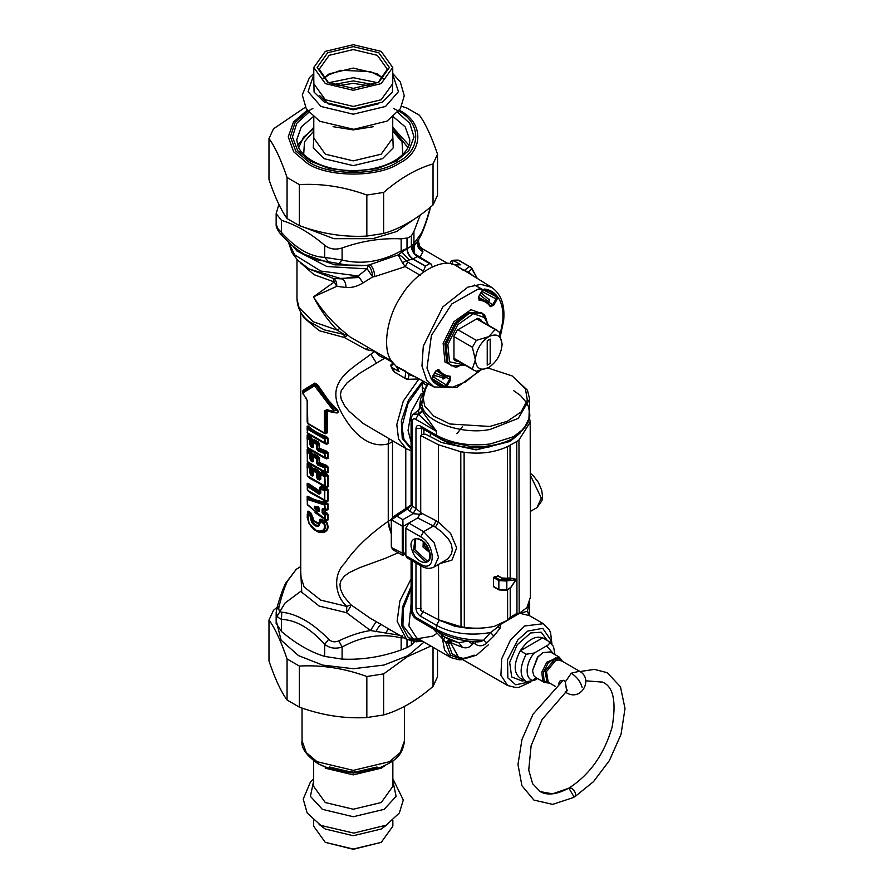 <?xml version="1.0" encoding="UTF-8"?>
<svg xmlns="http://www.w3.org/2000/svg" width="894" height="894" viewBox="0 0 894 894"><rect width="100%" height="100%" fill="white"/><g stroke="black" fill="none" stroke-linecap="round" stroke-linejoin="round"><path stroke-width="1.34" d="M385.66 357.6L359.924 373.144L347.118 382.766L341.273 390.555L340.469 394.422L341.173 399.082L344.492 405.597L348.783 410.983L363.065 423.387L406.267 448.754L411.095 450.688M423.689 381.436L422.672 382.744L426.114 385.091M420.437 406.804L418.649 410.223L418.604 414.112L422.259 410.67L421.186 407.742L423.667 413.196L436.428 431.277L418.873 414.727L422.527 411.195L423.667 413.196M462.354 426.796L456.923 433.735M487.889 367.982L512.173 375.938L527.449 390.209L529.661 399.093L528.935 418.649L525.091 426.46L521.984 430.126L513.659 436.663L512.754 438.608C502.506 443.949 490.471 446.631 476.647 446.665L470.982 446.486L447.011 441.636L437.322 437.155M471.339 641.467L475.429 644.127C479.139 646.686 482.961 646.261 486.895 642.853L493.834 636.092L500.037 628.281L500.361 623.844M519.682 613.239L500.718 624.314L498.137 624.515M493.834 636.092L490.549 632.527L497.556 627.264L499.333 624.694M486.895 642.853L483.665 640.216L490.549 632.527C470.021 636.036 451.973 633.634 436.428 625.342L439.3 620.268L455.035 626.314L467.327 628.169L478.737 628.203M529.349 615.586L527.404 611.25L519.794 613.295L529.382 615.608L529.661 608.479L529.047 614.066M473.675 641.691L472.557 644.25C469.663 647.535 466.288 648.563 462.433 647.334L448.721 641.892L450.274 640.216L452.342 643.714M488.381 644.775L476.502 655.19L464.578 658.766L458.421 657.101L451.168 643.781L450.274 640.216L443.927 636.595L458.801 642.752L450.274 640.216L446.408 642.451L445.659 642.104L433.054 628.761M529.002 615.295L527.404 611.25L529.65 602.165M421.655 428.114L421.543 435.009M451.168 643.781L448.207 643.177L448.721 641.892M467.987 641.065L458.801 642.752L462.433 647.334M468.154 640.92L472.557 644.25M461.047 658.61L452.051 653.771L448.207 643.177L446.408 642.451M449.581 639.847L445.659 642.104L450.487 655.235L462.522 659.47M477.273 641.914L480.536 641.646L483.665 640.216C465.517 640.283 449.771 636.651 436.428 629.287L436.428 625.342L420.448 616.122L423.32 611.038M415.978 562.952L415.978 608.412L421.543 608.613M475.429 644.127L475.373 641.814M477.351 641.914L477.43 641.926C462.075 641.132 448.699 637.556 437.3 631.209L437.345 631.231M417.856 517.849L403.462 526.164L402.289 526.153L402.289 553.732C402.311 555.587 402.501 555.744 402.87 554.179C403.127 555.766 403.328 555.621 403.462 553.766L391.561 547.541L393.226 549.922M402.289 553.643L403.462 553.766M405.854 552.458L403.462 553.654L402.87 519.649L396.724 516.106L407.228 509.167L411.005 505.356M403.462 526.052L402.289 526.063L402.87 519.649L413.229 513.67L407.228 509.167L411.095 504.741L411.151 505.613M402.289 526.153L391.561 519.861L396.724 516.106L392.891 517.034L391.315 519.503M421.543 513.111L416.034 508.563L413.229 513.67L421.454 514.452M420.448 425.991L421.32 427.913L437.3 437.144L436.428 435.222L420.448 425.991C417.755 424.762 416.269 425.611 415.978 428.539L422.236 428.449M411.095 447.894L403.976 439.535L401.954 426.527L408.033 403.395L422.672 382.744L422.214 387.683L423.767 388.253M422.214 387.683L422.728 391.874M443.815 639.813L444.586 637.009L437.579 631.376M441.804 635.12L444.586 650.139L450.889 657.604L459.427 659.839L462.734 659.593M391.561 547.541L391.538 519.168L392.891 517.034M529.661 399.093L518.241 418.381L490.426 429.343C465.182 435.087 427.913 423.331 422.65 407.966L420.437 399.093L427.567 383.504M425.131 390.712L421.443 405.105M420.437 399.093L420.437 406.792L421.186 407.742M415.978 428.539L415.978 508.53L411.206 505.233M420.437 399.763L419.23 409.53M419.264 408.502L420.001 408.48M391.561 519.861L391.538 519.168M398.143 552.76L385.158 558.392L359.623 567.69L349.018 572.719L344.481 576.049L341.095 580.362L339.966 584.207L340.357 588.934L343.631 596.119L350.549 604.534L369.904 618.011L406.558 639.277L421.365 640.551M534.266 653.011C524.767 663.493 524.767 680.949 534.266 680.446L526.208 681.675L520.274 678.244C513.491 673.003 513.491 663.862 520.274 650.798L526.208 654.229L534.266 653.011L546.513 645.937C549.341 644.574 550.045 643.021 548.637 641.289L543.362 638.238M525.873 681.485L526.208 681.675C519.436 676.434 519.436 667.293 526.208 654.229M520.274 650.798C527.751 639.769 535.227 635.455 542.692 637.858L520.274 650.798M534.266 680.446L537.573 678.546M512.173 375.938L525.426 388.834L527.337 400.143L521.124 411.911L507.334 421.275L489.834 426.46L449.872 423.979L433.646 416.023L424.661 405.91L422.683 395.114L428.103 383.794M457.929 329.741L476.346 340.368L488.705 336.669C480.648 342.301 476.189 350.012 475.34 359.813L472.378 368.943L474.189 370.395L476.346 371.245L488.705 367.535C496.773 361.902 501.232 354.18 502.082 344.38C501.232 335.563 496.773 332.993 488.705 336.669L495.131 329.528L476.714 318.89M476.346 340.368L472.378 347.252L475.34 359.813C476.189 368.63 480.648 371.211 488.705 367.535M453.962 336.625L472.378 347.252M453.962 358.315L472.378 368.943M502.082 344.38L499.109 331.819L495.131 329.528M487.23 340.804L487.23 365.11L490.191 363.4L490.191 339.083L487.23 340.804M490.191 339.083L490.191 363.4M408.334 379.302L404.971 378.285L408.334 379.302L419.152 379L406.96 379.414L393.662 371.524L404.971 378.285L405.798 371.569L408.994 374.597L408.334 379.302M477.228 278.414L470.758 267.027L469.518 266.49L464.109 270.569L468.344 271.821L473.149 275.877M393.986 363.936C392.298 364.171 391.527 365.3 391.673 367.289L399.093 371.58L396.59 366.819L391.617 361.21C381.861 349.04 386.901 316.107 401.719 295.255C415.039 273.173 441.513 257.997 454.755 264.859L469.674 273.72L468.344 271.821L472.077 268.893L469.518 266.49L470.758 267.027M458.175 361.154L457.37 361.623L454.722 360.293M457.37 361.623L453.962 359.645L453.962 335.976L457.37 330.065L477.865 318.23L481.285 320.197L481.285 321.136M478.815 318.566L481.285 320.197M396.59 366.819L434.104 387.001L456.611 387.471L480.357 370.507M463.438 270.435L455.404 264.959L460.779 264.758L453.347 260.467L458.711 260.255L469.518 266.49M454.755 264.859L455.404 264.959M414.928 376.743L408.994 374.597L411.318 374.809M497.299 296.395L496.986 299.512L493.644 305.301L490.359 306.676C487.643 302.731 483.889 300.563 479.095 300.172L478.648 296.652L481.989 290.852L484.548 289.03C489.811 289.723 494.058 292.182 497.299 296.395L496.215 296.707L496.002 298.942L481.866 291.388M479.095 300.172L478.782 296.719L482.123 290.93L483.844 289.522L490.024 291.422L496.215 296.707L483.196 289.745M493.644 305.301L492.65 304.731L490.303 305.714L485.867 301.345L478.502 297.3M478.346 298.764L485.867 301.345L490.493 305.904M488.102 303.077L488.794 302.217L492.65 304.731L496.002 298.942L496.986 299.512M490.359 306.676L490.303 305.714L490.359 306.676M484.548 289.03L483.665 289.455M447.302 385.56L444.754 387.393C439.49 386.689 435.244 384.241 432.003 380.028L432.305 376.91L435.657 371.111L438.932 369.736C441.658 373.692 445.413 375.86 450.196 376.24L450.654 379.771L447.302 385.56L446.318 384.99L444.497 386.297L436.82 383.582L432.081 379.179L432.439 376.977L435.791 371.189L437.568 369.792L443.335 375.022L449.336 376.676L449.66 379.201L445.558 377.123L445.95 376.083M436.149 370.664L443.335 375.022L449.593 376.743M450.196 376.24L449.336 376.676L450.196 376.24M450.654 379.771L449.66 379.201L446.318 384.99L432.707 376.53M444.754 387.393L444.497 386.297L431.947 378.497M432.003 380.028L431.936 379.045M438.932 369.736L437.345 369.792M488.794 302.217L489.275 299.199M443.178 379.045L442.519 378.855L445.558 377.123M395.249 372.854L391.17 366.786L393.662 371.524M319.069 508.608L314.934 506.965L318.778 507.557L318.778 510.753L314.934 507.211L314.386 506.261L318.275 506.909L318.946 507.814L318.163 507.758M318.163 508.004L314.934 507.211L314.386 508.015L314.386 506.261M318.912 508.664L318.946 510.474M318.275 506.909L319.415 508.44L319.415 511.1L318.275 511.547L318.778 510.753M319.415 508.44L318.946 507.814L319.415 508.44M323.159 508.407L324.544 508.641L324.544 505.021L307.301 499.433L307.301 504.406L324.544 518.721L324.544 515.1L322.131 512.776L322.131 509.122L323.159 508.407L325.327 508.753L324.611 503.937L307.536 498.494L307.123 498.986L307.536 504.92L324.611 519.202L325.327 518.822L325.327 515.212L322.957 512.91L322.957 509.245L327.483 509.379L327.483 503.858L325.975 503.143C318.331 502.082 312.229 500.025 307.67 496.963L307.536 498.494M322.131 509.122L326.869 510.206L324.544 508.641L328.076 509.457L328.076 503.925L324.544 505.021L326.031 502.238C318.465 501.188 312.408 499.176 307.871 496.204L307.301 499.433M325.327 518.822L324.611 519.202L327.483 519.883L327.483 514.363L325.092 512.798L323.159 514.296M324.544 515.1L328.076 514.43L326.869 512.888L324.544 515.1M322.131 512.776L325.494 512.139L325.192 509.546L324.846 512.139L326.869 512.888M324.611 519.202L307.391 504.808M315.057 512.597L326.031 520.286L328.076 519.95L328.076 514.43M307.871 496.204L307.312 496.997M422.672 272.648L425.443 266.3L412.816 259.014C409.161 256.511 407.217 253.069 407.005 248.688L401.864 252.142L409.228 259.964L405.932 260.623C402.747 256.902 400.143 255.002 398.143 254.902L367.747 265.406L367.211 268.87L358.092 275.967L341.888 278.894L333.417 278.436L334.244 281.945L313.459 296.875C320.175 309.592 328.042 320.655 337.083 330.065L343.955 334.222L344.279 337.474L366.317 349.621L375.011 351.353L370.82 354.225C351.979 368.63 327.964 380.229 338.345 406.401C346.872 424.829 364.618 449.995 388.253 443.871L388.253 521.28C368.998 534.78 354.471 548.782 344.682 563.287C333.205 574.16 334.155 594.946 346.771 606.4L350.962 604.936C350.694 606.523 349.196 609.093 346.47 612.658L370.496 630.538C360.908 631.957 350.336 635.399 338.792 640.853C334.971 642.54 331.607 642.015 328.69 639.288C312.475 622.805 296.842 613.776 281.766 612.2C279.174 611.742 278.269 609.797 279.062 606.367C281.923 595.113 284.728 586.688 287.488 581.111L296.238 569.355L300.753 566.651M307.19 515.123L307.771 511.491L308.776 511.245L311.257 513.357L313.716 520.453L318.711 523.336L319.348 521.638C319.08 519.593 319.884 518.844 321.739 519.414L326.623 521.828C329.059 526.979 328.288 530.444 324.31 532.209L318.398 532.154L313.76 529.416M309.749 492.493L326.466 501.623L328.076 501.02L328.076 489.8L326.466 488.135L321.337 486.168L319.963 487.129L319.504 493.209L307.67 485.52L307.67 490.705L324.768 500.584L324.768 489.677L320.276 488.526L320.276 492.505L319.504 493.209L320.276 492.505L320.778 493.153L320.276 492.505M314.096 468.054L313.179 469.082L318.041 471.294L316.867 471.931L313.716 470.121L313.056 470.523L312.643 475.139L311.235 474.166L311.011 468.937L307.67 465.55L307.123 466.009L307.67 476.457L322.622 485.509L325.327 485.878L324.768 475.429L321.035 473.943L320.276 474.278L320.276 478.536L319.75 479.083L318.074 478.268L317.526 473.105L316.867 471.931L316.565 472.915L318.856 472.356L318.286 470.467L314.096 468.054L313.056 470.523L313.179 469.082M320.343 477.675L319.27 477.619L319.627 472.501L318.286 470.467M309.749 478.245L326.466 487.375L328.076 486.772L328.076 475.552L326.466 473.887L321.337 471.92L319.963 472.881L320.343 473.407L321.125 472.747L320.343 473.407L320.264 478.659M310.888 475.105L309.883 472.904L309.883 468.646L307.301 466.456L307.301 475.82L324.544 485.766L324.544 476.413L320.778 474.926L320.778 479.184L319.482 480.067L317.772 479.251L316.565 477.374L316.565 472.915L313.392 471.082L313.392 475.541L312.308 476.1L310.888 475.105L312.665 472.792L312.665 468.668L311.57 466.277L311.268 467.059L307.793 464.031L307.301 466.456L307.793 464.031L307.178 463.483L307.178 465.215M314.096 453.806L313.179 454.834L318.041 457.046L316.867 457.683L313.716 455.873L313.056 456.275L312.643 460.891L311.235 459.918L311.011 454.688L307.67 451.302L307.123 451.761L307.67 462.209L322.622 471.261L325.327 471.63L324.768 466.892L317.526 463.315L317.526 458.857L316.867 457.683L316.565 458.667L318.856 458.108L318.286 456.219L314.096 453.806L313.056 456.275L313.179 454.834M309.749 463.997L326.466 473.127L328.076 472.524L328.076 467.026L324.544 467.886L317.772 465.003L316.565 463.126L316.565 458.667L313.392 456.834L313.392 461.293L312.308 461.852L310.888 460.868L309.883 458.656L309.883 454.398L307.301 452.208L307.301 461.572L324.544 471.518L324.768 466.892L326.288 466.176L319.27 463.371L319.627 458.253L318.286 456.219M310.888 460.868L312.665 458.555L312.665 454.42L311.57 452.029L311.268 452.811L307.793 449.783L307.301 452.208L307.793 449.783L307.178 449.246L307.178 450.967M314.096 439.557L313.179 440.586L318.041 442.798L316.867 443.435L313.716 441.625L313.056 442.027L312.643 446.642L311.011 444.698L311.011 440.44L310.24 439.211L311.268 438.563L307.793 435.534L307.123 437.512L307.67 447.961L322.622 457.013L325.327 457.382L324.768 452.643L317.526 449.067L317.526 444.609L316.867 443.435L316.565 444.419L318.856 443.86L318.286 441.982L314.096 439.557L313.056 442.027L313.179 440.586M309.749 449.749L326.466 458.879L328.076 458.276L328.076 452.777L324.544 453.638L317.772 450.755L316.565 448.877L316.565 444.419L313.392 442.586L313.392 447.045L312.308 447.603L310.888 446.62L309.883 444.407L309.883 440.15L307.301 437.959L307.301 447.324L324.544 457.27L324.768 452.643L326.288 451.928L319.27 449.123L319.627 444.005L318.286 441.982M312.665 440.172L311.57 437.781L311.268 438.563L312.665 440.172L312.665 444.307L312.274 445.022L311.872 444.206L312.934 444.497L312.799 445.279L312.934 440.139M308.933 424.449L325.114 433.802L327.539 432.718L327.539 411.262L334.714 412.615C337.999 413.453 339.005 412.659 337.708 410.245L328.556 400.467L317.526 384.666L314.789 383.079L303.021 390.32L302.787 391.427M305.837 397.45L307.368 401.004L307.782 423.331L323.784 432.573L324.433 432.283L324.433 410.849L327.036 409.687L332.724 411.285L333.462 410.637L314.565 385.862L302.82 392.947L307.368 401.004L307.223 421.856L308.307 424.024L324.12 433.154L326.757 432.662L326.757 411.206L328.355 410.905M325.114 433.802L327.539 432.718M324.433 432.283L325.427 432.372L325.427 410.938L327.327 410.268L334.993 412.246L332.937 411.832L334.121 410.089L337.239 410.704L328.925 402.11L316.711 385.135L314.856 384.062L302.91 390.969L302.63 392.757L307.178 400.613L307.178 422.046L308.005 423.879L324.343 433.232M324.433 410.849L327.539 411.262M307.782 423.331L308.307 424.024L307.782 423.331M323.784 432.573L324.12 433.154L323.784 432.573M311.861 444.206L312.252 445.033L310.888 446.62M312.308 447.603L312.643 446.642L313.392 447.045L312.252 445.033M316.565 448.877L319.627 448.352L326.466 451.112L326.288 451.928L327.483 452.699L327.483 458.197L326.288 458.41L324.544 457.27L328.076 458.276M317.772 450.755L319.27 449.123L318.845 448.352M309.883 458.656L311.861 458.454M312.308 461.852L312.755 459.605L311.872 458.454L313.179 459.304L312.934 454.387M312.252 459.281L311.268 452.811L309.883 454.398L312.665 454.42M313.056 460.745L313.392 461.293L312.643 460.891M316.565 463.126L319.627 462.6L326.466 465.349L326.288 466.176L327.483 466.947L327.483 472.445L326.288 472.658L324.544 471.518L328.076 472.524M317.772 465.003L319.27 463.371L318.845 462.6M320.778 474.926L320.343 473.261M309.883 472.904L311.861 472.702M312.308 476.1L312.755 473.854L311.872 472.702L313.179 473.552L312.934 468.635M312.252 473.529L311.268 467.059L309.883 468.646L312.665 468.668M313.056 474.982L313.392 475.541L312.643 475.139M316.565 477.374L319.963 477.016L319.482 480.067M317.772 479.251L319.27 477.619L318.845 476.848M320.778 479.184L320.276 478.536L319.75 479.083L320.276 478.536L320.778 479.184M326.466 488.135L324.544 490.661L320.778 489.174L320.778 493.153L319.225 494.203L307.301 486.425L307.301 490.068L324.544 500.014L324.544 490.661L327.483 489.733L321.125 486.995L320.276 488.526L319.963 487.129M319.225 494.203L319.504 493.209M307.67 485.52L307.123 485.978L307.312 483.799L307.301 486.425M309.883 444.407L311.76 444.229L311.76 439.96L309.883 440.15L310.24 439.211L307.67 437.065L307.301 437.959L307.793 435.534L307.178 434.998L307.178 436.719M433.489 375.178L444.821 378.274M489.431 301.01L488.292 299.032L480.938 292.673M488.873 302.094L479.888 294.808M434.685 373.1L445.48 377.246M309.089 523.616L309.101 523.403C312.654 529.46 316.901 531.908 321.851 530.768C324.556 529.583 325.192 527.147 323.762 523.437L320.566 522.152L318.677 526.231C316.085 526.778 313.705 525.404 311.537 522.107L310.039 516.073L307.804 514.229L309.089 523.616L313.772 529.404L318.253 531.572L322.477 531.349C325.338 529.986 326.008 527.281 324.511 523.225L320.834 521.168L319.594 522.264L319.56 521.649L319.694 523.571L318.532 525.124C316.252 525.672 314.174 524.476 312.319 521.537L310.397 515.145L307.659 513.491L307.156 517.246L309.033 523.504M319.348 521.638L321.527 520.23L325.181 521.649L323.762 523.437L326.064 522.074C328.433 526.912 327.685 530.131 323.818 531.74L319.761 532.019L316.979 531.215M320.566 522.152L321.739 519.414M319.639 522.454L319.694 523.571M318.677 526.231L319.717 523.303M311.537 522.107L313.09 520.945L318.812 524.253L318.711 523.336M310.442 517.09L312.308 517.671L313.09 520.945L313.716 520.453M310.039 516.073L310.967 514.139L313.168 518.073M308.776 511.245L307.804 514.229L308.095 511.692L310.967 514.139L311.257 513.357M327.908 410.357L327.215 410.234M334.714 412.615L334.546 412.156C337.82 412.916 338.725 412.425 337.239 410.704L337.708 410.245M333.462 410.637L334.121 410.089L316.32 385.75L317.526 384.666M315.325 386.297L316.32 385.75L314.453 384.677L314.789 383.079M314.565 385.862L314.453 384.677L302.898 392.064L303.111 390.265M302.82 392.947L302.898 392.064L302.63 392.757M302.898 392.064L303.111 394.187M307.123 432.283L307.67 433.378L322.622 442.429L326.288 443.826L327.483 443.614L327.483 438.116L326.288 437.334C318.555 434.763 312.397 431.21 307.793 426.661L307.301 432.73L324.544 442.686L324.544 439.043L307.301 429.086L307.67 433.378L307.123 432.283M322.991 442.575L326.466 444.284L328.076 443.681L325.327 442.787L324.768 438.06L326.466 436.518C318.812 433.936 312.688 430.405 308.106 425.913L307.312 426.46L307.111 428.707L307.525 433.277L323.36 442.72M324.768 443.245L325.327 442.787L324.544 442.686L324.768 443.245M328.076 443.681L328.076 438.183L324.544 439.043L324.768 438.06L307.67 428.181L307.301 429.086L307.67 428.181M307.793 426.661L307.301 429.086M322.991 457.158L326.466 458.879M319.314 449.045L318.856 443.86L319.627 444.005M322.991 471.406L326.466 473.127M319.314 463.293L318.856 458.108L319.627 458.253M328.076 486.772L324.544 485.766L326.288 486.906L327.483 486.694L327.483 475.485L321.125 472.747L321.035 473.943M322.991 485.654L326.466 487.375M328.076 475.552L324.544 476.413L326.466 473.887M319.851 477.91L319.963 472.881M319.314 477.541L318.856 472.356L319.627 472.501M328.076 501.02L324.544 500.014L326.288 501.154L327.483 500.942L327.483 489.733L328.076 489.8M322.991 499.902L326.466 501.623M319.963 491.119L319.605 492.024L307.178 483.453L307.178 485.185M327.036 409.687L327.327 410.268L327.036 409.687M325.36 520.822L325.181 521.649L326.623 521.828M317.336 531.36L309.022 523.582L307.201 515.056L308.005 511.077M300.73 263.037L314.029 274.67L334.244 281.945L336.781 286.337L313.459 296.875C321.169 309.011 329.975 319.538 339.899 328.444L350.046 336.949L391.449 360.941M333.417 278.436C335.753 279.71 336.882 282.336 336.781 286.337L346 287.466C345.911 282.985 344.548 280.124 341.888 278.894L308.955 268.904L333.417 278.436M292.506 245.66L296.864 250.935L326.958 266.535L367.211 268.87L372.653 276.928L363.12 282.85C357.343 286.426 351.633 287.969 346 287.466M281.766 234.932L281.442 232.395L277.956 228.763L276.157 224.349C275.587 228.551 281.308 234.966 281.208 234.664C289.5 243.649 297.356 250.264 304.809 254.499L334.837 264.836L367.747 265.406C370.507 266.926 372.139 270.77 372.653 276.928L374.809 276.57C374.206 270.334 372.552 266.446 369.859 264.903C360.45 266.334 350.102 265.887 338.792 263.585L316.8 259.763L304.642 254.399M301.971 314.107L303.669 317.571L319.27 330.713L344.279 337.474L347.42 335.239L324.433 329.908L308.81 321.382C301.379 315.526 297.434 308.05 296.976 298.942L299.054 307.704L313.09 321.706L337.083 330.065L339.899 328.444M374.809 276.57L405.25 266.624L407.709 261.998L405.932 260.623L402.557 262.892L398.143 254.902L401.864 252.142L401.16 250.923C381.481 261.741 361.791 264.792 342.1 260.053L324.678 257.36C310.263 256.824 295.858 248.498 281.442 232.395L281.442 220.326C295.858 224.696 310.263 233.01 324.678 245.28C329.651 249.158 335.462 250.052 342.1 247.973C361.791 240.944 381.481 237.905 401.16 238.843L407.005 238.05L407.005 248.688M308.106 425.913L307.312 426.46M311.57 437.781L308.106 434.786L307.793 435.534M311.57 452.029L308.106 449.034L307.793 449.783M321.337 471.92L321.125 472.747M311.57 466.277L308.106 463.282L307.793 464.031M321.337 486.168L321.125 486.995M319.84 491.197L308.106 483.252L307.793 483.989M412.939 249.169L414.034 245.727L414.648 253.862L416.693 255.662M432.294 266.926L431.109 263.976L414.648 253.862C412.782 248.498 412.335 246.275 413.285 247.191L418.727 239.57L418.068 245.392L422.616 250.096L422.951 251.762L419.901 257.494M387.996 629.007L390.957 630.27M381.626 624.515L376.095 621.676L370.496 630.538L399.584 635.254M403.976 637.791L401.16 637.891L402.099 635.466M420.616 275.497L405.25 266.624L402.557 262.892M288.438 242.006L294.696 254.902L320.79 271.061L358.092 275.967L363.12 282.85M392.365 362.282L385.303 358.203C381.034 357.309 377.603 355.019 375.011 351.353M412.816 259.014L409.228 259.964M407.005 248.498L401.16 250.923L401.16 238.843M430.316 207.252L429.712 210.481C426.639 221.399 423.7 229.724 420.906 235.468L421.454 233.088L413.922 243.548L413.486 245.437L411.162 246.286M431.109 263.976L429.601 263.641L425.443 266.043L413.117 258.925C409.486 256.422 407.519 252.98 407.206 248.61L407.206 238.296L411.363 235.893L413.922 231.479L413.922 243.548L411.162 246.096M429.601 263.641L417.274 256.522C413.643 254.019 411.676 250.577 411.363 246.208L411.363 235.893M391.315 534.042L388.253 521.28M388.968 438.764L388.253 443.871M338.792 263.585L342.1 260.053L342.1 247.973M328.69 262.02L324.678 257.36L324.678 245.28M430.282 207.274L429.746 209.453L429.746 207.71M413.922 231.479L420.236 215.041M414.939 218.672L396.556 231.557L372.832 238.664L333.875 238.698L299.367 225.512M407.005 639.523L407.005 647.569L401.16 649.96L401.16 637.891C381.481 633.153 361.791 636.193 342.1 647.021L338.792 640.853M401.16 649.96C381.481 656.989 361.791 660.04 342.1 659.101L342.1 647.021C335.462 649.156 329.651 648.262 324.678 644.328L328.69 639.288M342.1 659.101L324.678 656.408L324.678 644.328C310.263 628.225 295.858 619.9 281.442 619.363L281.766 612.2M276.771 609.306L279.062 606.367M324.678 656.408C310.263 652.028 295.858 643.714 281.442 631.443L281.442 619.363L277.956 617.329L276.157 612.692L276.157 623.409M276.157 612.692L276.805 608.278C279.878 597.36 282.817 589.034 285.611 583.29L296.238 569.355M411.162 645.166L414.514 641.736M407.005 647.569L411.363 645.144L411.363 641.21M407.206 647.547L407.206 639.635M391.315 533.763L389.225 527.829L388.354 521.794L388.342 444.039L389.091 438.831M422.169 248.767L421.432 248.767L422.002 249.325M418.247 240.765L419.655 246.375M418.291 240.352L418.034 240.933M418.481 246.297L421.432 248.767L418.984 247.046M429.723 210.47L429.746 209.453C426.706 220.17 423.935 228.048 421.454 233.088M278.872 204.391L276.168 213.621L281.442 220.326M276.168 623.409L281.442 631.443M300.753 566.55L296.182 569.366M392.5 517.324L392.511 440.809M420.783 565.723L420.839 610.591L438.596 619.788L461.013 626.783L460.79 451.738L438.384 444.743L420.627 435.534L422.784 434.294L425.678 434.249L441.759 442.575L476.223 449.883L509.971 441.491L520.006 433.154M518.051 613.407L518.688 613.776M529.349 417.017L530.198 422.18L530.41 597.226L526.979 607.529L518.755 613.809L516.967 613.385L516.754 441.513L507.401 446.676C494.516 452.565 480.089 454.42 464.109 452.241L460.79 451.738M461.013 626.783L464.321 627.297C474.602 628.817 484.693 628.471 494.583 626.236L508.127 619.944L510.239 617.262L516.967 613.385M440.206 563.499L451.962 560.113L456.678 547.854L450.632 533.45L438.485 522.118L435.311 527.125L433.378 526.018L423.633 531.639L408.781 523.091L405.82 528.242L405.854 555.699L406.725 557.621L421.577 566.17C425.857 568.729 430.048 568.997 434.16 566.997L438.507 557.353L434.149 542.714L423.633 531.639L420.672 536.791L405.82 528.242M434.16 566.997L447.782 558.906L451.381 554.09L452.319 549.832L451.381 544.39L448.609 539.261L441.949 532.098L435.311 527.125M516.754 441.513L518.967 439.993L530.198 422.18M438.384 444.743L438.485 522.118L436.194 520.777L433.378 526.018L417.755 517.917L420.728 512.765L420.627 435.534M494.404 576.697L499.444 579.591L507.278 579.591L505.278 578.44L502.126 578.396L497.712 575.848L498.506 576.306L494.404 576.697L493.555 577.569L493.566 586.498L494.427 586.989M417.755 517.917L408.781 523.091M424.147 542.546L424.672 546.111L429.321 551.509M415.766 538.914L414.95 549.754L427.053 560.817L428.248 560.594M423.242 541.675L423.041 547.061L429.925 552.648M505.278 578.44L508.887 578.016L510.485 578.932L507.278 579.591L507.781 580.675L515.737 580.072L510.776 587.324L507.792 589.593L498.863 589.548L493.566 586.498M508.887 578.016L514.486 578.586L515.737 580.072M510.329 578.72L511.223 578.295L510.329 578.72M510.776 580.05L510.485 578.932L514.486 578.586L513.603 579.01L514.486 578.586L514.497 579.781M574.093 797.057L568.897 788.117M544.457 682.513L542.692 680.803L541.831 672.165L546.826 662.13L559.163 657.045L550.268 651.916L542.915 652.642L537.931 656.989L532.522 670.656L533.796 675.674L535.573 677.384L544.457 682.513L549.765 683.15M542.915 652.642L537.473 657.135L532.522 670.656M565.466 691.699L566.919 693.051C581.692 701.399 593.56 678.58 579.513 671.226L571.322 673.182L565.354 681.831L564.013 680.591L560.247 680.636L558.37 683.932M565.354 681.831L566.718 691.453L565.589 691.598M430.897 646.06L407.396 656.665L383.649 673.897L366.831 676.501C344.346 668.299 321.862 664.812 299.367 666.064L287.063 658.956C281.04 641.244 275.017 628.27 268.982 620.011L268.982 661.068C275.017 678.769 281.04 691.755 287.063 700.013L299.367 707.12C321.862 715.323 344.346 718.798 366.831 717.558L383.649 714.954C400.11 710.171 416.57 700.673 433.031 686.436L437.535 676.736L437.535 649.882M276.157 620.447L281.118 640.193L298.562 655.648L322.533 665.058L353.264 668.734L383.984 665.058L407.966 655.648L424.035 642.093M301.054 591.113L285.097 602.958L277.106 616.234M268.982 620.011L273.497 610.3L277.073 607.317M433.031 686.436L433.031 647.29M287.063 700.013L287.063 658.956M299.367 666.064L299.367 707.12M366.831 717.558L366.831 676.501M383.649 673.897L383.649 714.954M313.671 820.491L313.671 826.19L325.271 842.349L353.264 849.043L381.257 842.349L392.846 826.19L392.846 820.491M325.271 842.349L353.264 849.3L381.257 842.349M329.517 766.996L353.264 772.595L377.011 766.996M325.349 51.371L313.783 67.497L325.349 83.611L353.264 90.283L381.179 83.611L392.734 67.497L381.179 51.371L353.264 44.7L325.349 51.371M328.467 82.673L319.225 69.207L329.193 55.316L353.264 49.561L377.324 55.316L387.303 69.207L378.05 82.673M327.707 52.735L317.124 67.497L327.707 82.248L353.264 88.361L378.81 82.248L389.393 67.497L378.81 52.735L353.264 46.633L327.707 52.735M401.697 106.308L407.15 108.163L419.465 115.27C425.488 123.517 431.511 136.503 437.535 154.215L433.031 163.915C416.57 168.698 400.11 178.197 383.649 192.433L366.831 195.037C344.346 186.824 321.862 183.348 299.367 184.6L287.063 177.493C281.04 159.78 275.017 146.795 268.982 138.548L273.497 128.837L305.301 107.258M409.016 145.253L392.734 127.317M313.783 127.317L297.568 145.029M268.982 138.548L268.982 179.593C275.017 197.306 281.04 210.291 287.063 218.538L299.367 225.646C321.862 233.859 344.346 237.335 366.831 236.083L383.649 233.479C400.11 228.708 416.57 219.198 433.031 204.972L437.535 195.261L437.535 154.215M383.649 192.433L383.649 233.479M366.831 236.083L366.831 195.037M433.031 204.972L433.031 163.915M299.367 184.6L299.367 225.646M287.063 218.538L287.063 177.493M603.003 682.346C613.44 686.927 616.469 701.868 612.099 727.191C604.21 754.301 589.884 774.562 569.143 787.938L571.679 788.251C575.401 791.413 576.395 794.285 574.663 796.878L593.471 781.669L609.406 760.559L621.017 734.365L625.018 708.573L620.458 686.771L607.238 672.69L594.354 669.371L580.05 671.55M571.311 788.463L568.651 788.217C556.66 794.621 547.106 795.705 539.987 791.481M418.828 379.101L403.295 401.06L396.802 424.516L398.534 439.021L406.267 448.754M422.873 380.989L408.558 399.886L401.328 420.973L402.244 438.373L411.095 449.045M512.832 438.552C525.203 429.343 530.812 420.94 529.661 413.352L528.443 406.569L526.611 402.702L520.587 395.561L513.659 390.633M438.283 437.702L440.887 439.289C454.577 446.676 470.49 449.28 488.649 447.078L509.211 440.731L511.279 439.367M488.649 447.078L489.644 445.491M430.372 436.674L430.372 433.143M423.901 433.959L423.901 429.399M437.434 619.184L439.3 620.268M500.037 628.281L497.556 627.264M551.944 644.015L550.581 632.717L549.274 629.801L543.396 623.699L524.666 625.99L510.552 639.813L501.69 658.833L500.919 675.272L507.691 685.542L516.05 687.575L519.224 687.229L530.857 681.887M474.178 655.123C464.187 658.833 458.935 659.493 458.421 657.101L507.691 685.542M513.659 436.663L490.426 443.938C469.92 446.497 451.917 443.592 436.428 435.222L436.428 431.277L415.643 419.275L418.604 414.112L413.453 414.179C412.413 414.503 411.62 416.269 411.095 419.476L411.095 504.741M415.978 608.412C416.269 611.675 417.755 614.234 420.448 616.122M415.643 617.285L436.428 629.287L437.3 631.209L416.503 619.207L412.324 611.552L412.324 560.851M416.034 508.563L413.117 513.614M462.98 640.26L453.694 638.048M412.324 611.552L411.095 609.831C411.341 613.854 413.14 616.983 416.503 619.207M415.643 419.275C413.631 418.336 412.525 418.973 412.324 421.186L412.324 506.417L409.463 511.502M412.324 421.186L411.095 419.476M411.095 442.016L408.044 430.416L411.206 412.078L421.219 393.762M391.561 519.962L391.538 519.28L391.561 519.962M410.827 505.803L410.134 505.97M450.889 657.604L416.57 637.791L408.927 625.945L411.095 603.785M436.753 633.477L432.662 636.148L413.509 639.378L402.892 625.509L403.362 608.367L411.095 588.643M411.095 586.486L402.456 607.227L401.663 625.487L408.379 637.713L421.677 640.73M411.095 578.943L399.897 600.913L397.115 621.285L406.558 639.277L416.258 641.814L422.292 641.087M543.038 638.037L548.637 641.289M553.688 653.894L546.513 645.937M524.242 680.546L522.252 681.038L511.67 676.948L509.669 662.342L517.291 644.675L530.634 632.952L541.205 632.203L547.34 640.529M550.782 642.786L550.536 639.746L542.736 628.326L527.739 631.063L517.827 639.925L507.535 659.772L507.859 677.887L515.726 684.782L528.287 682.189M500.092 334.535L502.651 321.929C503.635 311.872 502.182 303.759 498.271 297.59L490.169 290.472L478.29 288.997L451.772 303.982L431.422 335.373L426.997 368.127L431.556 379.604L440.619 386.543L452.845 387.113L465.752 381.794L479.195 370.742M500.472 335.663L503.613 320.912C505.155 305.167 501.154 293.981 491.633 287.354L480.961 284.348L467.875 287.13L442.832 306.899L423.298 346.19L421.957 365.948L426.628 380.017L434.104 387.001M488.549 325.327L481.955 313.034L469.451 313.168L456.409 323.55L446.061 344.335L447.827 362.238L451.504 365.78L446.642 361.556L444.877 343.654L455.214 322.857L468.266 312.487L481.352 312.71M455.325 367.143L444.966 361.992L443.133 343.341L453.895 321.695L470.959 309.715L484.336 314.431L486.325 319.024M458.868 366.562L455.616 367.121M488.102 325.07L485.733 318.041L473.429 313.693L457.728 324.723L447.816 344.648L449.503 361.813L464.992 365.087M469.674 273.72L491.633 287.354M396.176 366.305L405.351 371.044M482.961 289.622L474.379 285.041M484.023 289.511L490.024 291.422M436.82 383.582L432.16 379.335M451.593 264.155L453.347 260.467L452.643 260.288L458.007 260.076L459.952 260.791M318.275 511.547L314.386 508.015M326.869 510.206L328.076 509.457M328.076 503.925L326.031 502.238M307.178 496.651L307.178 498.26M326.031 520.286L328.076 519.95M300.753 571.78L301.77 592.275L319.18 606.076L346.47 612.658L346.771 606.4L320.734 600.12L304.094 586.967L300.753 576.317L300.753 312.218M308.106 483.252L307.178 483.453M308.106 463.282L307.178 463.483M328.076 467.026L326.466 465.349M308.106 449.034L307.178 449.246M328.076 452.777L326.466 451.112M308.106 434.786L307.178 434.998M328.076 438.183L326.466 436.518M309.749 435.166L326.466 444.284M307.178 426.125L307.178 427.846M313.392 442.586L313.716 441.625M307.301 461.572L307.67 462.209L307.301 461.572M313.392 456.834L313.716 455.873M307.301 452.208L307.67 451.302M307.301 475.82L307.67 476.457L307.301 475.82M313.392 471.082L313.716 470.121M307.301 466.456L307.67 465.55M307.301 490.068L307.67 490.705L307.301 490.068M320.778 489.174L320.276 488.526L320.778 489.174L321.035 488.191M321.851 530.768L324.31 532.209M307.301 437.959L307.67 437.065M307.301 447.324L307.67 447.961L307.301 447.324M385.627 633.511L388.253 628.717M375.927 631.801C378.441 626.571 380.397 624.191 381.783 624.638M366.317 349.621L367.87 347.33M370.82 354.225L376.497 363.176M407.206 248.521L411.363 246.118M407.206 248.61L411.363 246.208M413.117 258.925L417.274 256.522M418.727 239.57C416.246 244.867 417.654 248.934 422.951 251.762M413.922 642.596L413.922 641.668M432.908 266.647L432.014 266.133M407.709 261.998L423.063 270.871M418.057 245.369L422.616 250.096M388.342 444.039L392.5 441.636M388.342 521.213L391.348 519.481M338.625 278.492L359.578 277.509M530.265 473.228L533.405 475.887L538.467 482.503L541.708 490.348L542.513 496.192L541.987 500.685L536.936 507.658L541.283 498.014L530.265 475.105M510.239 617.262L510.206 588.207M510.195 578.15L510.027 445.402M507.613 620.224L507.58 589.995M507.557 577.893L507.401 446.676M519.179 613.552L518.967 439.993M438.596 619.788L438.529 564.472M464.321 627.297L464.109 452.241M436.194 520.777L420.728 512.765M405.854 555.699L420.705 564.248L421.577 566.17M420.705 564.248C436.037 573.914 435.993 544.77 420.672 536.791M412.357 550.983C417.789 566.818 435.378 565.846 429.019 550.056C423.588 534.221 405.999 535.193 412.357 550.983M413.464 550.615L425.566 561.678L427.589 561.086C429.567 560.002 430.271 557.32 429.69 553.04C429.411 549.709 427.12 545.798 422.828 541.317C417.967 538.568 415.352 537.886 414.984 539.261L413.464 550.615M499.444 579.591L498.852 580.619L506.82 581.055L506.831 589.984M506.35 579.971L506.82 581.055L507.781 580.675M493.555 577.569L498.852 580.619L498.863 589.548L499.455 589.884L498.863 589.548M515.313 579.066L515.313 580.251M582.128 687.285C580.452 681.541 576.842 676.836 571.322 673.182M562.304 661.292L561.6 659.828L555.666 657.738L548.089 663.057L543.306 672.668L544.122 680.949L549.709 683.117M555.442 686.424L548.223 682.267L546.469 671.595L555.666 660.487L560.829 660.431L579.513 671.226M549.162 682.804L547.061 682.301L545.027 671.003L554.671 659.347L561.767 660.979M302.049 708.048L302.049 740.802C300.865 747.663 306.15 755.285 317.929 763.666L331.126 769.354L353.264 773.086L375.391 769.354L380.017 767.644L353.264 772.159L326.511 767.644L318.119 763.755M385.415 765.353L381.246 768.181L353.264 774.874L325.271 768.181M302.049 740.802L306.262 752.547L317.046 761.71L353.264 770.371L389.471 761.71L400.266 752.547L404.479 740.802C402.468 757.397 392.835 761.777 380.017 767.644M313.671 760.883L313.671 786.374L325.271 802.533L353.264 809.226L381.246 802.533L392.846 786.374L392.846 760.883M313.671 780.898L310.408 796.353L322.388 809.349L353.264 816.736L384.129 809.349L396.109 796.353L392.846 780.898M319.102 824.424L325.271 829.029L353.264 835.722L381.246 829.029L387.415 824.424M392.734 131.06L402.021 141.788L402.836 154.416M303.681 154.416L304.496 141.788L313.783 131.06M313.783 128.635L303.558 137.184L298.529 148.002M407.921 147.544L392.734 128.635M313.783 134.659L313.302 147.912L324.019 158.651L353.264 165.647L382.498 158.651L393.215 147.912L392.734 134.659M392.734 117.248L392.734 138.078L381.179 154.193L353.264 160.864L325.349 154.193L313.783 138.078L313.783 117.248M333.071 126.68L353.264 129.887L373.457 126.68M313.783 79.566L314.073 92.127L324.399 102.195L353.264 109.102L382.118 102.195L392.444 92.127L392.734 79.566M392.734 67.497L392.734 83.656L381.179 99.77L353.264 106.442L325.349 99.77L313.783 83.656L313.783 67.497M313.783 74.571L308.072 91.624L320.968 106.464L353.264 114.197L385.549 106.464L398.456 91.624L392.734 74.571M336.39 85.947L353.264 83.354L370.127 85.947M373.748 84.673L353.264 80.907L332.769 84.673M377.905 82.751L353.264 77.7L328.612 82.751M383.28 78.471L377.324 73.833L353.264 68.078L329.193 73.833L323.237 78.471M378.318 103.838L353.264 109.828L328.199 103.838L319.359 95.323M397.718 110.644C421.7 122.199 421.7 150.438 397.718 161.982C377.715 175.839 328.813 175.839 308.799 161.982L295.713 150.941L290.394 136.771L295.109 122.512L307.849 111.214M309.425 110.297L312.855 108.509M393.673 108.509L397.104 110.297M307.19 110.308L293.545 121.942L288.248 136.838L293.612 151.712L307.29 163.323C327.975 177.638 378.542 177.638 399.227 163.323C424.024 151.377 424.024 122.187 399.227 110.241M308.776 112.376L296.763 123.316L292.45 137.028L297.68 150.572L310.252 161.143L329.104 168.541L353.264 171.436L377.413 168.541L396.266 161.143L408.837 150.572L414.067 137.028L409.765 123.316L397.741 112.376M393.326 116.756L405.183 126.87L409.81 139.799C409.888 146.258 406.01 152.427 398.176 158.339C390.488 163.803 380.565 167.513 368.417 169.491C346.883 172.352 328.21 169.502 312.386 160.931C305.111 156.618 300.362 151.812 298.138 146.538L296.707 139.799L301.334 126.87L313.191 116.756M543.396 623.699L529.382 615.608M529.661 608.479L529.661 602.634M391.315 519.492L391.315 547.217L393.159 549.888L402.434 555.241L405.854 553.956M411.095 609.831L411.095 560.136M413.453 414.179L418.884 409.843M392.947 517L411.084 505.021M548.972 641.467L553.487 646.463L554.973 654.631M532.902 680.3L535.908 677.585M497.287 330.378L477.061 318.7M474.189 370.395L453.962 358.717M477.273 278.436L471.496 267.641L458.007 260.076M481.955 313.034L480.771 312.352M451.504 365.78L465.45 365.344M451.448 264.054C449.861 262.456 450.252 261.204 452.643 260.288M393.829 363.858C391.226 363.702 390.332 364.663 391.159 366.763M318.946 510.575L319.046 507.993M307.312 496.941L307.38 504.797M313.191 440.451L313.056 446.598M307.312 449.537L307.525 462.109L323.36 471.563M313.191 454.7L313.056 460.846M307.312 463.774L307.525 476.357L323.36 485.8M313.191 468.948L313.056 475.094M307.312 483.743L307.525 490.605L323.36 500.048M320.343 487.509L320.264 492.65M307.312 435.289L307.525 447.86L323.36 457.315M434.875 376.072L433.445 375.245M482.548 293.489L481.128 292.662M326.88 410.156L333.082 411.877M319.627 521.124L319.683 521.85M296.976 259.495L296.976 298.942M288.371 241.939L292.014 252.723L297.646 260.221L308.955 268.904M420.906 235.468L418.336 240.274M297.087 568.774L295.59 569.802M447.738 263.451L422.102 248.644L419.632 246.364L418.314 240.318M276.157 224.349L276.157 213.621M405.775 508.53L405.775 448.464M536.936 507.658L530.31 511.48M514.609 578.63L501.947 578.005L498.271 575.892M493.823 586.922L499.031 589.928L506.663 590.364L510.843 587.503L515.76 580.228L515.436 579.1M563.209 680.256L533.048 714.183L521.962 739.517L517.972 764.459L521.917 785.703L533.919 800.085L552.671 804.365L573.724 797.426M568.405 788.363L552.537 793.838L540.233 791.615L532.634 783.725L528.734 770.114L531.114 745.752L542.11 719.491L567.645 690.012M585.749 680.826L602.601 682.111M559.163 657.045L562.371 661.325M566.919 693.051L565.086 692.001M313.671 778.741L310.542 781.781L303.222 799.091L307.167 813.015L320.812 825.419L353.733 833.107L386.107 825.196L399.361 812.992L403.295 799.974L392.846 778.752M404.479 706.361L404.479 740.802M383.023 78.739L380.498 76.593L370.339 71.565L340.826 70.302L328.69 74.85L323.505 78.739M329.193 83.108L327.707 82.248M313.783 73.498L309.447 77.61L302.261 94.887L306.363 109.068L319.739 121.271L353.733 129.328L387.113 121.081L400.378 108.71L404.256 95.725L400.288 81.868L392.734 73.498"/></g></svg>
